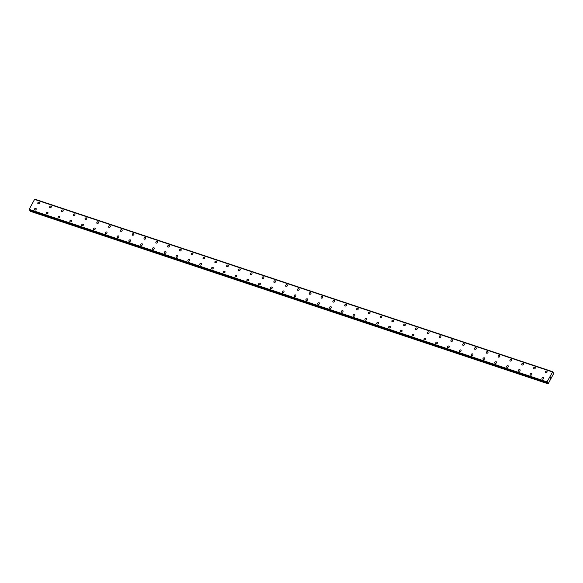 <?xml version="1.0" encoding="UTF-8"?>
<svg xmlns="http://www.w3.org/2000/svg" width="583" height="583" viewBox="0 0 583 583"><rect width="100%" height="100%" fill="white"/><g stroke="black" fill="none" stroke-linecap="round" stroke-linejoin="round"><path stroke-width="0.87" d="M37.91 203.62A1.013 0.816 139.8 0 1 39.455 202.316A1.013 0.816 139.8 0 1 37.91 203.62A1.013 0.816 139.8 0 1 39.455 202.316M49.708 207.548A1.013 0.816 139.8 0 1 51.253 206.251A1.013 0.816 139.8 0 1 49.708 207.548A1.013 0.816 139.8 0 1 51.253 206.251M61.514 211.483A1.013 0.816 139.8 0 1 63.059 210.179A1.013 0.816 139.8 0 1 61.514 211.483A1.013 0.816 139.8 0 1 63.059 210.179M74.551 213.91A1.013 0.816 139.8 0 1 73.626 215.623A1.013 0.816 139.8 0 1 74.551 213.91M73.32 215.419A1.013 0.816 139.8 0 1 74.857 214.114M85.118 219.346A1.013 0.816 139.8 0 1 86.663 218.049A1.013 0.816 139.8 0 1 85.118 219.346A1.013 0.816 139.8 0 1 86.663 218.042M96.924 223.282A1.013 0.816 139.8 0 1 98.469 221.977A1.013 0.816 139.8 0 1 96.924 223.282A1.013 0.816 139.8 0 1 98.461 221.977M108.722 227.21A1.013 0.816 139.8 0 1 110.267 225.912A1.013 0.816 139.8 0 1 108.722 227.21A1.013 0.816 139.8 0 1 110.267 225.912M120.528 231.145A1.013 0.816 139.8 0 1 122.073 229.84A1.013 0.816 139.8 0 1 120.528 231.145A1.013 0.816 139.8 0 1 122.073 229.84M132.334 235.08A1.013 0.816 139.8 0 1 133.871 233.776A1.013 0.816 139.8 0 1 132.334 235.073A1.013 0.816 139.8 0 1 133.871 233.776M144.132 239.008A1.013 0.816 139.8 0 1 145.677 237.704A1.013 0.816 139.8 0 1 144.132 239.008A1.013 0.816 139.8 0 1 145.677 237.704M155.938 242.943A1.013 0.816 139.8 0 1 157.476 241.639A1.013 0.816 139.8 0 1 155.938 242.943A1.013 0.816 139.8 0 1 157.476 241.639M167.736 246.871A1.013 0.816 139.8 0 1 169.281 245.567A1.013 0.816 139.8 0 1 167.736 246.871A1.013 0.816 139.8 0 1 169.281 245.567M179.542 250.807A1.013 0.816 139.8 0 1 181.087 249.502A1.013 0.816 139.8 0 1 179.542 250.807A1.013 0.816 139.8 0 1 181.087 249.502M191.341 254.735A1.013 0.816 139.8 0 1 192.886 253.437A1.013 0.816 139.8 0 1 191.341 254.735A1.013 0.816 139.8 0 1 192.886 253.43M203.146 258.67A1.013 0.816 139.8 0 1 204.691 257.365A1.013 0.816 139.8 0 1 203.146 258.67A1.013 0.816 139.8 0 1 204.691 257.365M214.952 262.598A1.013 0.816 139.8 0 1 216.49 261.301A1.013 0.816 139.8 0 1 214.952 262.598A1.013 0.816 139.8 0 1 216.49 261.301M226.751 266.533A1.013 0.816 139.8 0 1 228.296 265.229A1.013 0.816 139.8 0 1 226.751 266.533A1.013 0.816 139.8 0 1 228.296 265.229M238.556 270.461A1.013 0.816 139.8 0 1 240.101 269.164A1.013 0.816 139.8 0 1 238.556 270.461A1.013 0.816 139.8 0 1 240.094 269.164M250.355 274.396A1.013 0.816 139.8 0 1 251.9 273.092A1.013 0.816 139.8 0 1 250.355 274.396A1.013 0.816 139.8 0 1 251.9 273.092M262.161 278.331A1.013 0.816 139.8 0 1 263.705 277.027A1.013 0.816 139.8 0 1 262.161 278.331A1.013 0.816 139.8 0 1 263.705 277.027M273.966 282.259A1.013 0.816 139.8 0 1 275.504 280.962A1.013 0.816 139.8 0 1 273.966 282.259A1.013 0.816 139.8 0 1 275.504 280.955M285.765 286.195A1.013 0.816 139.8 0 1 287.31 284.89A1.013 0.816 139.8 0 1 285.765 286.195A1.013 0.816 139.8 0 1 287.31 284.89M297.57 290.123A1.013 0.816 139.8 0 1 299.108 288.825A1.013 0.816 139.8 0 1 297.57 290.123A1.013 0.816 139.8 0 1 299.108 288.825M309.369 294.058A1.013 0.816 139.8 0 1 310.914 292.753A1.013 0.816 139.8 0 1 309.369 294.058A1.013 0.816 139.8 0 1 310.914 292.753M321.175 297.986A1.013 0.816 139.8 0 1 322.72 296.689A1.013 0.816 139.8 0 1 321.175 297.986A1.013 0.816 139.8 0 1 322.72 296.689M332.973 301.921A1.013 0.816 139.8 0 1 334.518 300.617A1.013 0.816 139.8 0 1 332.973 301.921A1.013 0.816 139.8 0 1 334.518 300.617M344.779 305.849A1.013 0.816 139.8 0 1 346.324 304.552A1.013 0.816 139.8 0 1 344.779 305.849A1.013 0.816 139.8 0 1 346.324 304.552M356.585 309.784A1.013 0.816 139.8 0 1 358.122 308.48A1.013 0.816 139.8 0 1 356.585 309.784A1.013 0.816 139.8 0 1 358.122 308.48M368.383 313.72A1.013 0.816 139.8 0 1 369.928 312.415A1.013 0.816 139.8 0 1 368.383 313.72A1.013 0.816 139.8 0 1 369.928 312.415M380.189 317.648A1.013 0.816 139.8 0 1 381.734 316.35A1.013 0.816 139.8 0 1 380.189 317.648A1.013 0.816 139.8 0 1 381.727 316.343M391.987 321.583A1.013 0.816 139.8 0 1 393.532 320.278A1.013 0.816 139.8 0 1 391.987 321.583A1.013 0.816 139.8 0 1 393.532 320.278M403.793 325.511A1.013 0.816 139.8 0 1 405.338 324.214A1.013 0.816 139.8 0 1 403.793 325.511A1.013 0.816 139.8 0 1 405.338 324.214M415.599 329.446A1.013 0.816 139.8 0 1 417.137 328.142A1.013 0.816 139.8 0 1 415.599 329.446A1.013 0.816 139.8 0 1 417.137 328.142M427.397 333.374A1.013 0.816 139.8 0 1 428.942 332.077A1.013 0.816 139.8 0 1 427.397 333.374A1.013 0.816 139.8 0 1 428.942 332.077M439.203 337.309A1.013 0.816 139.8 0 1 440.748 336.005A1.013 0.816 139.8 0 1 439.203 337.309A1.013 0.816 139.8 0 1 440.741 336.005M451.002 341.244A1.013 0.816 139.8 0 1 452.546 339.94A1.013 0.816 139.8 0 1 451.002 341.244A1.013 0.816 139.8 0 1 452.546 339.94M462.807 345.172A1.013 0.816 139.8 0 1 464.352 343.875A1.013 0.816 139.8 0 1 462.807 345.172A1.013 0.816 139.8 0 1 464.352 343.868M475.845 347.599A1.013 0.816 139.8 0 1 474.919 349.312A1.013 0.816 139.8 0 1 475.845 347.599M474.606 349.108A1.013 0.816 139.8 0 1 476.151 347.803M486.411 353.036A1.013 0.816 139.8 0 1 487.956 351.738A1.013 0.816 139.8 0 1 486.411 353.036A1.013 0.816 139.8 0 1 487.956 351.738M498.217 356.971A1.013 0.816 139.8 0 1 499.755 355.666A1.013 0.816 139.8 0 1 498.217 356.971A1.013 0.816 139.8 0 1 499.755 355.666M510.016 360.899A1.013 0.816 139.8 0 1 511.561 359.602A1.013 0.816 139.8 0 1 510.016 360.899A1.013 0.816 139.8 0 1 511.561 359.602M521.821 364.834A1.013 0.816 139.8 0 1 523.366 363.53A1.013 0.816 139.8 0 1 521.821 364.834A1.013 0.816 139.8 0 1 523.359 363.53M533.62 368.769A1.013 0.816 139.8 0 1 535.165 367.465A1.013 0.816 139.8 0 1 533.62 368.762A1.013 0.816 139.8 0 1 535.165 367.465M545.426 372.697A1.013 0.816 139.8 0 1 546.971 371.393A1.013 0.816 139.8 0 1 545.426 372.697A1.013 0.816 139.8 0 1 546.971 371.393M34.557 209.865A1.013 0.816 139.8 0 1 36.102 208.561A1.013 0.816 139.8 0 1 34.557 209.865A1.013 0.816 139.8 0 1 36.102 208.561M46.363 213.801A1.013 0.816 139.8 0 1 47.908 212.496A1.013 0.816 139.8 0 1 46.363 213.793A1.013 0.816 139.8 0 1 47.908 212.496M58.162 217.729A1.013 0.816 139.8 0 1 59.706 216.424A1.013 0.816 139.8 0 1 58.162 217.729A1.013 0.816 139.8 0 1 59.706 216.424M69.967 221.664A1.013 0.816 139.8 0 1 71.512 220.359A1.013 0.816 139.8 0 1 69.967 221.664A1.013 0.816 139.8 0 1 71.512 220.359M81.773 225.592A1.013 0.816 139.8 0 1 83.311 224.287A1.013 0.816 139.8 0 1 81.773 225.592A1.013 0.816 139.8 0 1 83.311 224.295M93.572 229.527A1.013 0.816 139.8 0 1 95.116 228.223A1.013 0.816 139.8 0 1 93.572 229.527A1.013 0.816 139.8 0 1 95.116 228.223M105.377 233.455A1.013 0.816 139.8 0 1 106.922 232.158A1.013 0.816 139.8 0 1 105.377 233.455A1.013 0.816 139.8 0 1 106.922 232.158M117.176 237.39A1.013 0.816 139.8 0 1 118.721 236.086A1.013 0.816 139.8 0 1 117.176 237.39A1.013 0.816 139.8 0 1 118.721 236.086M128.981 241.318A1.013 0.816 139.8 0 1 130.526 240.021A1.013 0.816 139.8 0 1 128.981 241.318A1.013 0.816 139.8 0 1 130.526 240.021M140.787 245.254A1.013 0.816 139.8 0 1 142.325 243.949A1.013 0.816 139.8 0 1 140.787 245.254A1.013 0.816 139.8 0 1 142.325 243.949M152.586 249.189A1.013 0.816 139.8 0 1 154.131 247.884A1.013 0.816 139.8 0 1 152.586 249.189A1.013 0.816 139.8 0 1 154.131 247.884M164.391 253.117A1.013 0.816 139.8 0 1 165.936 251.812A1.013 0.816 139.8 0 1 164.391 253.117A1.013 0.816 139.8 0 1 165.929 251.812M176.19 257.052A1.013 0.816 139.8 0 1 177.735 255.748A1.013 0.816 139.8 0 1 176.19 257.052A1.013 0.816 139.8 0 1 177.735 255.748M187.996 260.98A1.013 0.816 139.8 0 1 189.541 259.683A1.013 0.816 139.8 0 1 187.996 260.98A1.013 0.816 139.8 0 1 189.541 259.675M199.794 264.915A1.013 0.816 139.8 0 1 201.339 263.611A1.013 0.816 139.8 0 1 199.794 264.915A1.013 0.816 139.8 0 1 201.339 263.611M211.6 268.843A1.013 0.816 139.8 0 1 213.145 267.546A1.013 0.816 139.8 0 1 211.6 268.843A1.013 0.816 139.8 0 1 213.145 267.546M223.406 272.778A1.013 0.816 139.8 0 1 224.943 271.474A1.013 0.816 139.8 0 1 223.406 272.778A1.013 0.816 139.8 0 1 224.943 271.474M235.204 276.706A1.013 0.816 139.8 0 1 236.749 275.409A1.013 0.816 139.8 0 1 235.204 276.706A1.013 0.816 139.8 0 1 236.749 275.409M247.01 280.642A1.013 0.816 139.8 0 1 248.555 279.337A1.013 0.816 139.8 0 1 247.01 280.642A1.013 0.816 139.8 0 1 248.555 279.337M258.808 284.577A1.013 0.816 139.8 0 1 260.353 283.272A1.013 0.816 139.8 0 1 258.808 284.577A1.013 0.816 139.8 0 1 260.353 283.272M270.614 288.505A1.013 0.816 139.8 0 1 272.159 287.208A1.013 0.816 139.8 0 1 270.614 288.505A1.013 0.816 139.8 0 1 272.159 287.2M282.42 292.44A1.013 0.816 139.8 0 1 283.957 291.136A1.013 0.816 139.8 0 1 282.42 292.44A1.013 0.816 139.8 0 1 283.957 291.136M294.218 296.368A1.013 0.816 139.8 0 1 295.763 295.071A1.013 0.816 139.8 0 1 294.218 296.368A1.013 0.816 139.8 0 1 295.763 295.071M306.024 300.303A1.013 0.816 139.8 0 1 307.569 298.999A1.013 0.816 139.8 0 1 306.024 300.303A1.013 0.816 139.8 0 1 307.562 298.999M317.822 304.231A1.013 0.816 139.8 0 1 319.367 302.934A1.013 0.816 139.8 0 1 317.822 304.231A1.013 0.816 139.8 0 1 319.367 302.934M329.628 308.167A1.013 0.816 139.8 0 1 331.173 306.862A1.013 0.816 139.8 0 1 329.628 308.167A1.013 0.816 139.8 0 1 331.173 306.862M341.434 312.094A1.013 0.816 139.8 0 1 342.972 310.797A1.013 0.816 139.8 0 1 341.434 312.094A1.013 0.816 139.8 0 1 342.972 310.797M353.232 316.03A1.013 0.816 139.8 0 1 354.777 314.725A1.013 0.816 139.8 0 1 353.232 316.03A1.013 0.816 139.8 0 1 354.777 314.725M365.038 319.965A1.013 0.816 139.8 0 1 366.576 318.661A1.013 0.816 139.8 0 1 365.038 319.965A1.013 0.816 139.8 0 1 366.576 318.661M376.837 323.893A1.013 0.816 139.8 0 1 378.382 322.596A1.013 0.816 139.8 0 1 376.837 323.893A1.013 0.816 139.8 0 1 378.382 322.588M388.642 327.828A1.013 0.816 139.8 0 1 390.187 326.524A1.013 0.816 139.8 0 1 388.642 327.828A1.013 0.816 139.8 0 1 390.187 326.524M400.441 331.756A1.013 0.816 139.8 0 1 401.986 330.459A1.013 0.816 139.8 0 1 400.441 331.756A1.013 0.816 139.8 0 1 401.986 330.459M412.247 335.691A1.013 0.816 139.8 0 1 413.792 334.387A1.013 0.816 139.8 0 1 412.247 335.691A1.013 0.816 139.8 0 1 413.792 334.387M424.052 339.619A1.013 0.816 139.8 0 1 425.59 338.322A1.013 0.816 139.8 0 1 424.052 339.619A1.013 0.816 139.8 0 1 425.59 338.322M435.851 343.555A1.013 0.816 139.8 0 1 437.396 342.25A1.013 0.816 139.8 0 1 435.851 343.555A1.013 0.816 139.8 0 1 437.396 342.25M447.657 347.49A1.013 0.816 139.8 0 1 449.202 346.185A1.013 0.816 139.8 0 1 447.657 347.49A1.013 0.816 139.8 0 1 449.194 346.185M459.455 351.418A1.013 0.816 139.8 0 1 461 350.113A1.013 0.816 139.8 0 1 459.455 351.418A1.013 0.816 139.8 0 1 461 350.113M471.261 355.353A1.013 0.816 139.8 0 1 472.806 354.049A1.013 0.816 139.8 0 1 471.261 355.353A1.013 0.816 139.8 0 1 472.806 354.049M483.067 359.281A1.013 0.816 139.8 0 1 484.604 357.977A1.013 0.816 139.8 0 1 483.067 359.281A1.013 0.816 139.8 0 1 484.604 357.984M494.865 363.216A1.013 0.816 139.8 0 1 496.41 361.912A1.013 0.816 139.8 0 1 494.865 363.216A1.013 0.816 139.8 0 1 496.41 361.912M506.671 367.144A1.013 0.816 139.8 0 1 508.208 365.847A1.013 0.816 139.8 0 1 506.671 367.144A1.013 0.816 139.8 0 1 508.208 365.847M518.469 371.079A1.013 0.816 139.8 0 1 520.014 369.775A1.013 0.816 139.8 0 1 518.469 371.079A1.013 0.816 139.8 0 1 520.014 369.775M530.275 375.007A1.013 0.816 139.8 0 1 531.82 373.71A1.013 0.816 139.8 0 1 530.275 375.007A1.013 0.816 139.8 0 1 531.82 373.71M542.073 378.943A1.013 0.816 139.8 0 1 543.618 377.638A1.013 0.816 139.8 0 1 542.073 378.943A1.013 0.816 139.8 0 1 543.618 377.638M550.25 378.265L550.17 377.624M550.534 377.733L550.527 377.179M547.962 382.878L547.16 382.703L547.014 381.88L552.764 371.728L552.946 372.829L553.843 373.207L548.195 383.731L547.962 382.878L547.24 382.637M34.922 199.211L552.771 371.735L34.674 199.371M30.105 210.456L30.229 211.272L548.071 383.789M34.586 199.35L552.429 371.867L34.601 199.35L29.165 209.363L29.325 210.193L547.167 382.71M552.363 371.903L34.514 199.379M547.014 381.88L29.165 209.363M547.007 382.011L29.165 209.494L547.007 381.989M553.653 372.85L552.91 372.61L553.631 372.865M552.735 371.75L34.893 199.233M546.992 382.455L29.15 209.938M546.992 382.506L29.15 209.989M547.16 382.703L29.318 210.186M547.918 382.718L547.386 382.543M547.925 383.497L30.083 210.98M547.962 383.658L30.119 211.133M553.697 372.858L552.91 372.595M552.444 371.867L34.601 199.35"/></g></svg>
